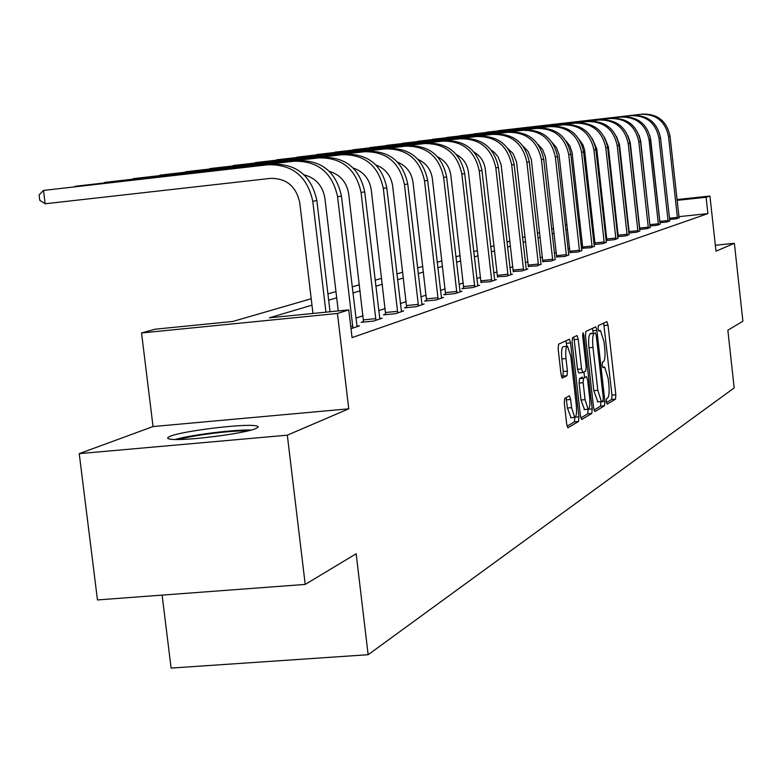 <?xml version="1.0" encoding="UTF-8"?>
<svg xmlns="http://www.w3.org/2000/svg" width="782" height="782" viewBox="0 0 782 782"><rect width="100%" height="100%" fill="white"/><g stroke="black" fill="none" stroke-linecap="round" stroke-linejoin="round"><path stroke-width="1.17" d="M606.314 401.762L607.184 404.167L615.512 399.143L615.845 394.812L608.015 325.146L606.91 321.627L598.328 325.605L598.074 328.626L598.865 331.118L600.459 330.542L604.027 341.871L604.691 347.736C605.395 355.39 605.014 360.003 603.548 361.587L602.453 362.174L602.199 365.223L602.971 367.687L604.613 367.022L608.122 378.195L608.777 384.05C609.481 391.704 609.1 396.357 607.653 398.028L606.558 398.683L606.314 401.762M255.822 428.546C259.057 427.187 258.92 426.249 255.391 425.74C243.104 423.57 182.871 430.97 170.456 436.19C166.654 437.676 166.762 438.682 170.779 439.22C183.672 441.312 245.001 433.599 255.822 428.546M564.731 398.351L564.301 403.033L566.696 424.137L567.879 427.793L578.524 421.469L578.934 416.845L570.557 342.927L569.355 339.212L558.583 344.197L558.143 348.821L561.046 374.373L562.258 378.107L566.989 375.702L567.419 371.088L565.992 358.547C565.347 350.874 565.855 346.778 567.527 346.26L570.752 356.181L576.285 404.939C576.93 412.749 576.402 416.904 574.692 417.383L571.564 407.657L570.635 399.475L569.452 395.809L564.731 398.351M305.215 584.418L97.467 599.941L79.226 453.638L287.317 435.183L305.215 584.418L356.162 553.773L368.146 654.71L734.181 387.931L727.856 330.248L742.9 321.207L734.386 243.3L715.999 251.198L709.939 196.047L706.097 197.26L707.896 213.613L352.056 337.619L348.782 309.887L337.443 313.465L141.542 332.956L155.149 329.202L232.811 321.461L311.187 298.744M287.317 435.183L348.743 408.82L337.443 313.465M593.636 408.067L594.916 411.576L604.525 405.77L604.887 401.362L596.891 330.434L595.757 326.847L585.865 331.431L585.474 335.849L593.636 408.067M580.821 417.989L587.771 413.815L591.798 413.453L581.779 419.504L580.449 415.936L572.101 342.193L572.512 337.677L576.911 335.625M573.665 337.14L574.174 339.671L578.23 339.28L577.048 335.605M578.23 339.28L581.583 368.938L582.746 372.564L585.747 371.03L586.138 366.553L582.678 335.898L583.04 332.79L583.861 335.341L592.179 408.937L591.798 413.453M734.386 243.3L715.344 245.255M162.118 595.112L171.102 668.082L368.146 654.71M707.896 213.613L678.913 216.663M628.894 228.735L628.347 228.911M617.927 232.322L617.184 232.567M606.539 236.056L605.591 236.369M594.711 239.927L593.538 240.309M582.414 243.945L580.997 244.414M569.628 248.138L567.947 248.686M556.305 252.498L554.35 253.143M542.434 257.034L540.167 257.777M527.958 261.775L525.367 262.625M512.855 266.721L509.903 267.688M497.069 271.892L493.725 272.986M480.559 277.297L476.795 278.529M463.276 282.947L459.054 284.335M445.163 288.881L440.442 290.425M426.151 295.107L420.892 296.828M406.181 301.647L400.335 303.553M385.184 308.519L378.683 310.65M363.063 315.762L355.849 318.118M679.079 217.67L676.538 218.755L669.558 219.488M669.763 220.807L667.134 221.932L659.91 222.694M660.125 224.053L657.398 225.226L649.91 226.008M650.135 227.425L647.31 228.627L639.549 229.439M639.784 230.905L636.851 232.166L628.796 233.007M618.279 236.36L617.633 236.584M629.041 234.522L626.001 235.832L617.643 236.702M606.9 240.162L606.04 240.455M617.888 238.275L614.74 239.634L606.05 240.533M595.082 244.121L594.007 244.483M606.314 242.176L603.039 243.583L594.007 244.522M582.795 248.226L590.879 247.699L594.281 246.232M570.01 252.498L578.221 251.97L581.759 250.445M556.696 256.946L565.034 256.418L568.729 254.834M542.835 261.589L551.3 261.061L555.142 259.409M528.368 266.418L536.97 265.9L540.978 264.179M513.266 271.471L522.014 270.953L527.85 268.988L526.198 269.155M497.489 276.74L506.384 276.232L512.474 274.179L510.754 274.345M480.989 282.263L490.031 281.755L496.414 279.604L494.605 279.78M463.716 288.03L461.869 288.656L472.905 287.541L479.591 285.283L477.704 285.469M445.613 294.091L443.677 294.736L454.958 293.602L461.967 291.236L459.982 291.432M426.61 300.435L424.577 301.119L436.121 299.965L443.482 297.483L441.4 297.688M406.65 307.111L404.519 307.825L416.327 306.652L424.059 304.042L421.869 304.257M385.653 314.129L383.415 314.882L395.506 313.68L403.649 310.933L401.342 311.168M363.542 321.519L361.176 322.311L373.571 321.089L382.154 318.196L379.72 318.44M356.915 326.104L359.485 325.85L351.001 328.714M348.743 408.82L153.047 426.552L79.226 453.638M153.047 426.552L141.542 332.956M590.039 209.214L591.221 208.892M311.959 305.166L269.438 317.805L348.782 309.887M626.968 211.56L626.421 211.717M615.962 214.825L615.219 215.05M604.535 218.227L603.587 218.51M592.668 221.756L591.485 222.108M580.322 225.421L578.905 225.842M567.488 229.234L565.806 229.732M554.125 233.202L552.151 233.789M540.196 237.347L537.918 238.021M525.67 241.658L523.06 242.44M510.499 246.164L507.538 247.053M494.654 250.875L491.301 251.872M478.085 255.802L474.312 256.926M460.735 260.953L456.502 262.214M442.553 266.359L437.812 267.767M423.463 272.028L418.184 273.602M403.424 277.991L397.549 279.741M382.33 284.257L375.81 286.192M360.121 290.855L352.887 293.006M336.7 297.815L328.675 300.2M706.097 197.26L677.104 200.348M602.345 207.523L603.323 207.425M614.232 206.252L614.994 206.174M625.678 205.04L626.235 204.972M677.017 199.557L709.939 196.047M626.323 205.764L625.766 205.822M615.082 206.966L614.32 207.044M603.411 208.208L602.433 208.305M591.29 209.498L590.078 209.625M327.922 293.895L335.957 291.569M352.154 286.867L359.407 284.765M375.106 280.22L381.636 278.324M396.865 273.915L402.74 272.204M417.529 267.923L422.808 266.398M437.167 262.234L441.908 260.856M455.877 256.809L460.109 255.577M473.706 251.648L477.479 250.553M490.715 246.711L494.068 245.744M506.961 242.009L509.932 241.149M522.493 237.503L525.103 236.75M537.371 233.192L539.648 232.528M551.613 229.067L553.588 228.491M565.278 225.099L566.97 224.61M578.387 221.306L579.814 220.886M590.987 217.65L592.169 217.308M603.088 214.141L604.046 213.867M614.74 210.769L615.483 210.554M625.952 207.523L626.499 207.357M606.441 402.603L611.632 399.494L611.974 395.164L603.665 323.103M593.196 333.034L592.463 328.352M593.988 410.081L600.576 406.122L600.918 401.586M603.02 400.785L603.274 397.686L596.246 335.322L595.444 332.819L594.173 333.386C592.668 334.921 592.267 339.584 592.981 347.384L597.819 390.316L601.348 401.547L603.02 400.785M597.839 401.86L593.841 390.677L588.993 347.755C588.289 339.955 588.69 335.292 590.205 333.767L591.397 333.2M574.174 339.671L577.527 369.309L578.69 372.936L582.737 372.555L578.69 372.936M583.939 371.997L584.486 376.846M588.142 409.23L592.179 408.937M585.063 399.661L588.103 409.221C589.736 408.732 590.224 404.675 589.589 397.06L587.683 380.257L586.539 376.66L583.548 378.214L583.147 382.73L585.063 399.661L581.006 400.032L584.477 409.543M581.006 400.032L579.091 383.102L579.491 378.586L582.346 377.051M587.771 413.815L588.152 409.299M571.026 417.705L567.419 408.018L566.08 397.608M567.136 346.299L563.402 346.651C561.72 347.169 561.202 351.265 561.847 358.928L565.992 358.547M561.505 376.777L562.844 376.083L563.275 371.47L561.847 358.928M566.794 346.328L565.943 340.757M567.077 426.229L574.418 421.83L574.848 417.412M679.118 217.885L670.008 136.107L668.502 136.381L677.495 218.432M642.872 114.074L498.545 130.662L642.872 114.074C657.809 113.889 666.851 121.23 670.008 136.107M641.299 114.289C656.274 114.094 665.345 121.464 668.502 136.381M669.421 218.217L677.456 217.376M179.019 439.484C192.128 435.291 233.906 430.1 247.542 430.97M224.502 435.203L202.45 437.94M251.208 430.041C234.844 429.416 191.052 434.851 175.217 439.484M669.812 221.032L660.516 137.837L658.962 138.121L668.131 221.599M659.822 221.941L649.92 135.599M632.931 115.423L486.228 132.285L632.931 115.423C648.112 115.228 657.31 122.706 660.516 137.837M631.299 115.648C646.528 115.453 655.746 122.94 658.962 138.121M659.803 221.384L668.092 220.514M660.164 224.287L650.692 139.636L649.08 139.929L658.434 224.874M650.008 225.998L640.654 140.877L639.05 135.276M622.628 116.821L473.481 133.957L622.628 116.821C638.073 116.626 647.428 124.23 650.692 139.636M620.947 117.046C636.431 116.85 645.805 124.475 649.08 139.929M649.969 224.659L658.395 223.779M650.184 227.66L640.517 141.493L638.845 141.796L648.376 228.266M639.813 229.409L630.272 142.764L627.926 135.706M611.964 118.268L460.275 135.687L611.964 118.268C627.672 118.062 637.183 125.804 640.517 141.493M610.224 118.502C625.971 118.307 635.512 126.068 638.845 141.796M639.774 228.041L648.337 227.151M639.832 231.159L629.96 143.419L628.239 143.732L637.965 231.785M629.246 232.958L619.51 144.709L616.451 136.469M600.908 119.763L446.6 137.485L600.908 119.763C616.89 119.558 626.568 127.446 629.96 143.419M599.1 120.008C615.121 119.812 624.828 127.72 628.239 143.732M629.207 231.56L637.926 230.651M629.09 234.786L619.012 145.413L617.223 145.745L627.154 235.441M618.288 236.633L608.337 146.742L604.564 137.436M589.442 121.318L432.417 139.352L589.442 121.318C605.698 121.112 615.561 129.147 619.012 145.413M587.565 121.572C603.87 121.366 613.753 129.431 617.223 145.745M618.239 235.196L627.115 234.277M617.946 238.549L607.653 147.485L605.796 147.827L615.933 239.233M606.91 240.445L596.754 148.844L592.248 138.561M577.546 122.93L417.705 141.278L577.546 122.93C594.095 122.725 604.124 130.917 607.653 147.485M575.591 123.194C592.189 122.989 602.257 131.2 605.796 147.827M606.861 238.979L615.893 238.041M606.373 242.459L595.855 149.645L593.919 149.997L604.281 243.163M595.092 244.404L584.594 150.134L583.01 144.983L579.462 139.831M565.181 124.602L402.427 143.292L565.181 124.602C582.033 124.397 592.257 132.745 595.855 149.645M563.157 124.876C580.058 124.67 590.312 133.048 593.919 149.997M595.043 242.909L604.242 241.961M594.34 246.525L583.587 151.884L581.573 152.246L592.16 247.259M582.805 248.529L572.062 152.324L569.795 145.843L566.188 141.229M552.336 126.342L386.552 145.374L552.336 126.342C569.492 126.137 579.912 134.651 583.587 151.884M550.225 126.635C567.439 126.42 577.888 134.963 581.573 152.246M582.756 246.995L592.13 246.027M581.818 250.748L570.821 154.21L568.729 154.592L579.56 251.521M570.019 252.811L559.022 154.601L556.461 147.612L552.375 142.754M538.964 128.16L370.052 147.544L538.964 128.16C556.452 127.945 567.077 136.635 570.821 154.21M536.775 128.453C554.311 128.248 564.966 136.958 568.729 154.592M569.98 251.237L579.521 250.26M568.788 255.157L557.537 156.635L555.357 157.035L566.432 255.949M556.706 257.278L545.445 156.977L542.581 149.479L538.006 144.396M525.045 130.047L352.877 149.802L525.045 130.047C542.874 129.832 553.705 138.697 557.537 156.635M522.767 130.35C540.645 130.144 551.506 139.04 555.357 157.035M556.667 255.665L566.403 254.658M555.21 259.741L543.686 159.166L541.418 159.577L552.757 260.572M542.835 261.931L531.301 159.46L528.114 151.444L523.031 146.146M510.548 132.011L334.989 152.148L510.548 132.011C528.73 131.796 539.776 140.848 543.686 159.166M508.173 132.334C526.403 132.119 537.488 141.2 541.418 159.577M542.806 260.269L552.727 259.253M541.056 264.521L529.248 161.806L526.873 162.236L538.495 265.391M528.378 266.779L516.55 162.05L513.031 153.516L507.42 148.033M495.426 134.054L316.348 154.592L495.426 134.054C513.969 133.839 525.24 143.096 529.248 161.806M492.943 134.396C511.545 134.181 522.855 143.458 526.873 162.236M528.339 265.078L538.466 264.042M526.276 269.516L514.175 164.552L511.692 165.002L523.598 270.416M513.275 271.843L501.145 164.748L498.075 156.869L494.468 152.549L491.116 150.036M479.649 136.195L296.906 157.153L479.649 136.195C498.574 135.98 510.079 145.432 514.175 164.552M477.049 136.547C496.042 136.332 507.586 145.823 511.692 165.002M513.236 270.093L523.578 269.047M510.842 274.726L498.427 167.426L495.837 167.895L508.046 275.675M497.499 277.131L485.27 169.078C484.205 161.581 480.471 155.941 474.088 152.167M463.159 138.424L276.593 159.821L463.159 138.424C482.474 138.219 494.234 147.876 498.427 167.426M460.442 138.795C479.825 138.58 491.624 148.287 495.837 167.895M497.469 275.342L508.017 274.267M494.693 280.181L481.947 170.437L479.239 170.926L491.77 281.168M480.998 282.673L468.447 172.128C467.284 164.122 463.218 158.218 456.268 154.435M445.916 140.76L255.372 162.607L445.916 140.76C465.642 140.545 477.655 150.437 481.947 170.437M443.071 141.151C462.876 140.936 474.928 150.858 479.239 170.926M480.969 280.826L491.741 279.731M477.792 285.889L464.704 173.584L461.869 174.103L474.733 286.926M463.726 288.46L450.843 175.324C449.562 166.781 445.154 160.613 437.607 156.84M427.862 143.214L233.173 165.52L427.862 143.214C448.027 142.998 460.305 153.116 464.704 173.584M424.89 143.614C445.124 143.399 457.45 153.555 461.869 174.103M463.697 286.564L474.703 285.45M460.08 291.872L446.63 176.879L443.648 177.426L456.864 292.957M445.613 294.54L432.378 178.677C430.98 169.567 426.2 163.145 418.047 159.401M408.947 145.775L209.918 168.58L408.947 145.775C429.553 145.56 442.123 155.931 446.63 176.879M405.829 146.195C426.513 145.98 439.122 156.39 443.648 177.426M445.593 292.576L456.844 291.451M441.498 298.147L427.666 180.339L424.538 180.916L438.125 299.291M426.61 300.914L413.004 182.196C411.479 172.49 406.317 165.804 397.52 162.118M389.094 148.463L185.539 171.776L389.094 148.463C410.179 148.248 423.033 158.873 427.666 180.339M385.829 148.903C406.982 148.688 419.895 159.362 424.538 180.916M426.591 298.89L438.106 297.737M421.987 304.745L407.745 183.975L404.45 184.581L418.438 305.938M406.66 307.609L392.652 185.881C390.98 175.569 385.418 168.609 375.947 165.012M368.254 151.288L159.948 175.139L368.254 151.288C389.827 151.073 402.994 161.972 407.745 183.975M364.813 151.757C386.464 151.532 399.68 162.48 404.45 184.581M159.508 175.579L159.997 175.52M406.64 305.527L418.419 304.354M401.459 311.676L386.787 187.807L383.327 188.433L397.725 312.937M385.663 314.657L371.245 189.772C369.417 178.795 363.425 171.561 353.249 168.081M346.328 154.259L133.057 178.667L346.328 154.259C368.42 154.044 381.899 165.227 386.787 187.807M342.702 154.748C364.881 154.533 378.42 165.764 383.327 188.433M132.598 179.137L133.106 179.078M385.643 312.497L397.715 311.304M379.847 318.978L364.715 191.834L361.069 192.499L375.917 320.307M363.552 322.076L348.684 193.868C346.7 182.186 340.248 174.689 329.33 171.356M323.24 157.387L104.759 182.392L323.24 157.387C345.869 157.172 359.691 168.648 364.715 191.834M319.418 157.905C342.145 157.69 356.025 169.215 361.069 192.499M104.28 182.871L104.817 182.812M363.542 319.848L375.907 318.626M357.051 326.671L341.441 196.077L337.589 196.781L352.907 328.078M338.254 310.943L324.892 198.188C322.722 185.764 315.781 177.983 304.09 174.836M298.89 160.681L74.945 186.302L298.89 160.681C322.086 160.466 336.27 172.265 341.441 196.077M294.863 161.229C318.157 161.014 332.399 172.871 337.589 196.781M74.446 186.82L75.004 186.751M350.747 326.563L352.897 326.348M273.182 164.171L43.489 190.437L273.182 164.171C296.974 163.956 311.529 176.087 316.857 200.573L330.043 311.764M268.92 164.748C292.82 164.533 307.443 176.722 312.78 201.316L325.947 312.165M312.947 313.465L299.76 202.743C296.212 186.37 286.476 178.247 270.552 178.374L45.161 203.77L39.765 200.28L39.1 194.962L43.489 190.437L45.161 203.77M604.203 367.061L602.629 367.208L604.173 367.081M600.077 330.571L598.553 330.718L600.058 330.581M604.134 325.527L608.015 325.146M611.974 395.164L615.845 394.812M611.632 399.494L615.512 399.143M592.942 330.806L596.891 330.434M600.938 401.713L604.887 401.362M600.576 406.122L604.525 405.77M590.205 333.767L594.173 333.386M588.993 347.755L592.981 347.384M593.841 390.677L597.819 390.316M577.527 369.309L581.583 368.938M582.629 335.458L583.861 335.341M579.491 378.586L583.548 378.214M579.091 383.102L583.147 382.73M566.491 399.846L570.635 399.475M567.419 408.018L571.564 407.657M563.275 371.47L567.419 371.088M562.844 376.083L566.989 375.702M566.451 343.318L570.557 342.927M575.386 417.158L578.934 416.845M574.418 421.83L578.524 421.469M316.857 200.573L312.78 201.316M597.38 401.899L601.348 401.547M584.056 409.572L588.103 409.221M570.567 417.744L574.692 417.383"/></g></svg>
